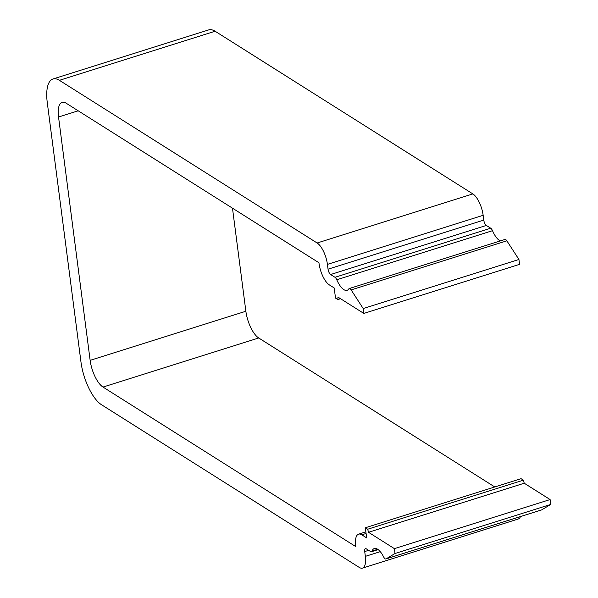 <?xml version="1.0" encoding="UTF-8"?>
<svg xmlns="http://www.w3.org/2000/svg" width="598" height="598" viewBox="0 0 598 598"><rect width="100%" height="100%" fill="white"/><g stroke="black" fill="none" stroke-linecap="round" stroke-linejoin="round"><path stroke-width="0.9" d="M368.66 550.332L364.72 551.565L365.348 556.364A17.716 6.877 -107.5 0 1 362.485 568.1A17.716 6.877 -107.5 0 1 359.271 567.427L101.54 404.756A35.431 13.754 72.5 0 1 80.969 361.984L47.257 102.445A35.431 13.754 -107.5 0 1 52.968 78.981A35.431 13.754 -107.5 0 1 59.404 80.326L317.134 242.997L472.861 193.916L215.131 31.253A35.431 13.754 -107.5 0 0 208.695 29.9L52.968 78.981M328.048 269.182L483.775 220.101A4.433 1.719 -107.5 0 0 486.346 225.446L330.619 274.527A4.433 1.719 72.5 0 1 328.048 269.182L327.42 264.383A17.716 6.877 -107.5 0 0 317.134 242.997M364.72 551.565A4.433 1.719 72.5 0 1 365.438 548.635A4.433 1.719 72.5 0 1 366.238 548.807L370.625 551.573A4.433 1.719 72.5 0 0 371.433 551.745L378.175 549.614M377.727 549.293L372.016 551.094A4.433 1.719 72.5 0 1 371.433 551.745M372.016 551.094A17.716 6.877 72.5 0 1 374.341 548.508A17.716 6.877 72.5 0 1 383.61 556.873A4.433 1.719 72.5 0 0 385.927 558.966L541.653 509.885A4.433 1.719 -107.5 0 0 541.795 509.817L550.743 504.428L550.108 499.554L524.229 483.221L523.407 480.164L521.075 478.684L365.348 527.765L367.688 529.237L368.503 532.295L394.388 548.635L395.016 553.501L386.069 558.898A4.433 1.719 72.5 0 1 385.927 558.966M494.785 486.974L258.725 337.982L102.998 387.063L355.817 546.632L355.72 545.892A17.716 6.877 -107.5 0 1 358.576 534.156A17.716 6.877 -107.5 0 1 361.797 534.829L366.664 537.901L365.348 527.765M102.998 387.063A22.148 8.596 72.5 0 1 90.141 360.332L58.537 117.014A22.148 8.596 72.5 0 1 62.11 102.34A22.148 8.596 72.5 0 1 66.131 103.185L318.951 262.754L319.048 263.501A17.716 6.877 -107.5 0 0 329.334 284.887L334.2 287.959L335.515 298.096L337.855 299.568L340.546 298.723M330.619 274.527L335.007 277.293A4.433 1.719 72.5 0 1 336.771 279.767A17.716 6.877 72.5 0 0 347.064 290.314A17.716 6.877 72.5 0 0 348.806 288.894A4.433 1.719 72.5 0 1 349.239 288.542A4.433 1.719 72.5 0 1 351.138 289.903L363.203 308.561L363.838 313.427L337.952 297.086L337.855 299.568M362.485 568.1L518.212 519.019A17.716 6.877 -107.5 0 0 520.492 516.552M483.775 220.101L483.147 215.302A17.716 6.877 -107.5 0 0 472.861 193.916M500.264 240.942A17.716 6.877 72.5 0 1 492.498 230.686A4.433 1.719 -107.5 0 0 490.726 228.219L486.346 225.446M363.838 313.427L519.565 264.346L518.929 259.48L506.857 240.822A4.433 1.719 -107.5 0 0 504.966 239.462L349.239 288.542M258.725 337.982A22.148 8.596 72.5 0 1 245.868 311.252L232.48 208.179M363.203 308.561L518.929 259.48M394.388 548.635L550.108 499.554M524.229 483.221L368.503 532.295M550.743 504.428L395.016 553.501M523.407 480.164L367.688 529.237M380.268 551.662L365.348 556.364M215.131 31.253L59.404 80.326M327.42 264.383L483.147 215.302M336.771 279.767L492.498 230.686M506.857 240.822L351.138 289.903M78.211 110.809L58.537 117.014M90.141 360.332L245.868 311.252M361.797 534.829L366.088 533.476M386.069 558.898L541.795 509.817M490.726 228.219L335.007 277.293M358.576 534.156L365.879 531.854"/></g></svg>
